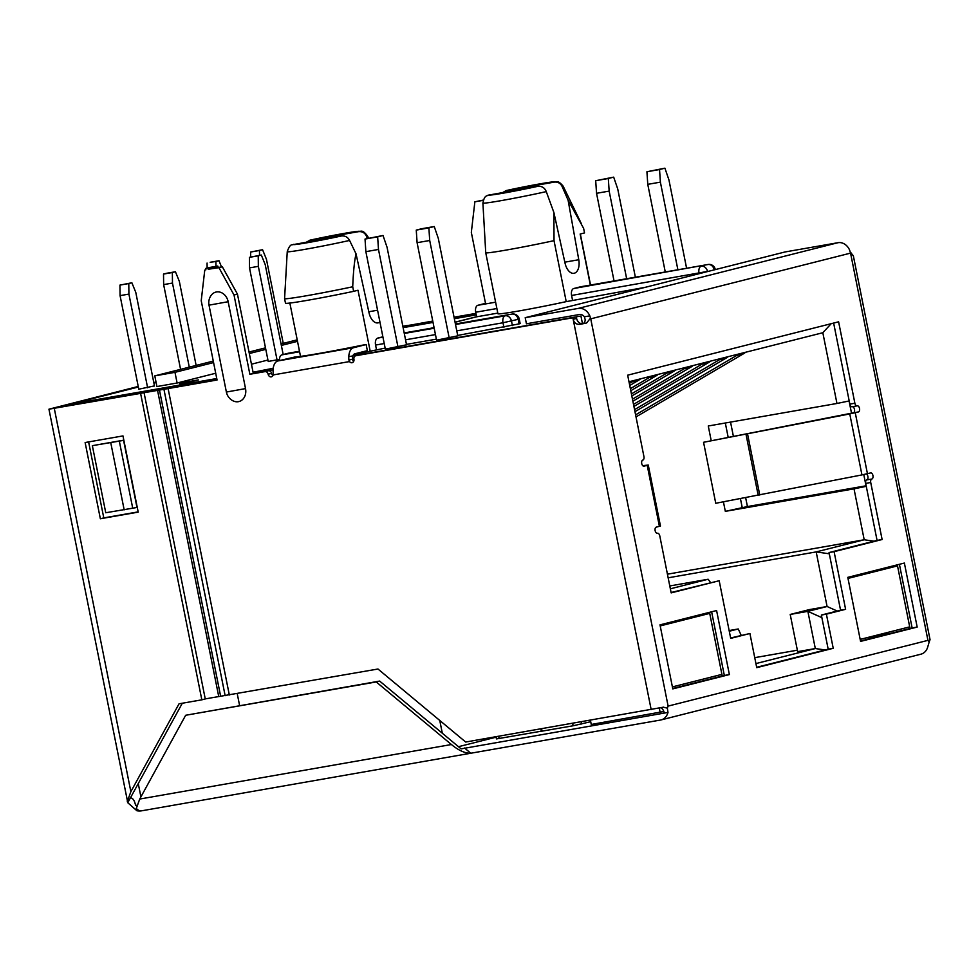 <?xml version="1.0" encoding="UTF-8"?>
<svg xmlns="http://www.w3.org/2000/svg" width="979" height="979" viewBox="0 0 979 979"><rect width="100%" height="100%" fill="white"/><g stroke="black" fill="none" stroke-linecap="round" stroke-linejoin="round"><path stroke-width="1.47" d="M722.233 675.987L709.726 613.392L660.201 625.924L709.726 613.392L721.915 674.372L672.389 686.903M457.805 335.993L438.286 238.325L434.248 226.528L421.631 228.743L416.259 230.102L417.091 242.694L436.61 340.337M449.226 338.134L429.708 240.491L417.091 242.694M429.708 240.491L428.875 227.887L434.248 226.528M416.259 230.102L428.875 227.887M398 347.092L378.481 249.449L377.649 236.857L383.022 235.486L387.06 247.283L406.579 344.951M385.383 349.295L365.865 251.664L365.032 239.06L383.022 235.486M365.032 239.06L377.649 236.857M378.481 249.449L365.865 251.664M566.217 301.63L554.028 240.65A48.228 1.689 168.7 0 1 506.449 250.024A48.228 1.689 168.7 0 1 485.731 252.753L497.919 313.733A48.228 1.689 -11.3 0 0 518.625 311.016A48.228 1.689 -11.3 0 0 566.217 301.63L645.296 287.312M403.103 327.586L433.012 322.36M454.329 318.628L476.21 314.797M402.956 326.815L432.853 321.577M454.121 317.526L475.99 313.708M582.481 323.694L580.939 316.033L348.793 356.637M273.092 369.878L253.28 373.342M216.995 379.681L175.939 386.938M216.775 378.592L73.156 403.703L62.864 406.309L175.926 386.864M273.227 368.263L253.059 372.24M353.517 354.716A48.228 1.689 -11.3 0 0 370.197 351.216L385.139 348.108M406.469 344.388L436.365 339.15M457.695 335.43L519.078 323.902L520.143 323.559L519.225 318.983L518.172 319.325A6.217 5.115 -104.2 0 0 511.907 314.112A6.217 3.537 -99.9 0 1 512.054 314.075A6.217 3.537 -99.9 0 1 512.47 314.051M484.886 303.527A6.217 3.537 80.1 0 0 484.74 303.551A6.217 3.537 80.1 0 0 484.593 303.576L477.911 305.277A6.217 3.537 80.1 0 0 475.696 312.24L476.614 316.817L455.064 322.262M434.052 327.573L432.265 328.026M476.614 316.817L497.797 313.109M436.573 340.178L457.768 335.834M406.542 344.792L385.347 349.136M554.028 240.65L553.869 212.455L565.054 263.204A12.446 7.061 80.1 0 0 573.975 273.3A12.446 7.061 80.1 0 0 578.773 259.729L568.089 200.157L562.191 186.659C560.588 183.306 557.981 181.788 554.383 182.106L506.265 190.526L502.9 192.422M590.349 285.085L580.155 234.042L584.524 232.929L583.619 228.364L568.089 200.157M580.78 286.761A6.217 3.537 80.1 0 0 580.633 286.774A6.217 3.537 80.1 0 0 580.486 286.81L573.804 288.499A6.217 3.537 80.1 0 0 571.589 295.462L572.507 300.039M485.731 252.753A48.228 1.689 168.7 0 1 485.731 252.741L482.904 203.057A41.265 1.444 168.7 0 0 500.587 200.732A41.265 1.444 168.7 0 0 546.27 191.615L553.869 212.455M482.904 203.057C484.544 194.588 487.163 196.314 487.897 195.237L537.899 186.304A33.567 1.175 168.7 0 1 503.524 193.108A33.567 1.175 168.7 0 1 489.402 194.784M546.27 191.615C544.752 187.821 541.962 186.047 537.899 186.304M288.866 353.113A6.217 3.537 80.1 0 0 288.719 353.138A6.217 3.537 80.1 0 0 288.572 353.174L281.891 354.863A6.217 3.537 80.1 0 0 279.492 360.541M353.639 291.338A52.585 1.836 -11.3 0 1 308.018 300.223A52.585 1.836 -11.3 0 1 285.501 303.257L284.583 298.681L287.239 251.676C288.854 246.965 290.494 244.664 292.17 244.787L341.536 235.951C345.171 235.645 347.839 237.151 349.576 240.442L356.026 253.806C354.422 260.903 353.321 271.893 352.721 286.774L353.639 291.338L358.008 290.237L370.197 351.216M367.272 238.497L366.795 237.016C365.351 233.137 362.646 231.35 358.693 231.631L310.196 240.124A33.567 1.175 168.7 0 1 344.559 233.32A33.567 1.175 168.7 0 1 358.693 231.631M306.549 242.07L310.196 240.124M382.887 336.8L377.784 338.085A6.217 3.537 80.1 0 0 375.569 345.061L376.474 349.625M356.026 253.806L369.034 312.79A12.446 7.061 80.1 0 0 377.943 322.886A12.446 7.061 80.1 0 0 379.913 321.969M352.721 286.774A52.585 1.836 168.7 0 1 307.1 295.646A52.585 1.836 168.7 0 1 284.583 298.681M663.848 711.488L591.255 724.472L590.41 720.226M659.283 708.05L660.152 712.418M860.186 639.397L909.699 626.866L897.523 565.886L910.029 628.494M897.523 565.886L847.998 578.418L897.523 565.886M496.023 736.734L496.463 738.925L541.399 731.178M541.681 731.203L573.131 725.769L590.704 721.719M458.478 746.696L496.12 737.175M754.736 657.655L797.359 650.203M755.923 663.578L815.311 648.551L797.64 651.647L790.212 614.445L809.425 609.587L827.084 606.503L816.18 551.911L864.2 539.772L854.018 488.851L725.329 511.356L723.42 501.835M729.282 631.235L738.252 628.971L729.147 630.562M670.358 588.807L708.135 579.25L669.783 585.956M831.183 323.694L822.825 332.725L836.959 403.47L708.27 425.987L711.195 440.623M874.027 541.179L864.2 539.772L667.433 574.183M836.959 403.47L849.197 400.949M745.655 497.687L747.418 506.559L866.158 485.78M866.023 485.817L863.772 474.546M851.534 413.285L849.074 400.974M725.329 511.356L747.418 506.559M866.256 486.318L854.018 488.851M725.317 423.001L728.205 437.454M740.442 498.654L742.278 507.856M730.542 422.084L733.418 436.475M829.299 553.796L816.18 551.911L668.155 577.806M837.204 611.031L827.084 606.503L807.871 611.361L790.212 614.445M821.87 617.639L807.871 611.361L815.311 648.551L825.138 649.958M741.201 635.322L738.252 628.971M708.135 579.25L710.546 582.529M822.825 332.725L628.983 381.761M138.259 783.579L140.915 796.882M865.852 637.965L887.635 634.159M869.279 637.096L891.061 633.291M237.224 693.634L239.61 705.578M442.312 733.234L439.767 720.458M665.267 271.978L647.768 184.346L660.384 182.143L677.884 269.763M660.384 182.143L659.54 169.538L664.912 168.18L668.951 179.977L686.597 268.246M664.912 168.18L646.923 171.753L647.768 184.346M646.923 171.753L659.54 169.538M635.371 277.204L617.725 188.935L613.686 177.138L608.314 178.496L609.158 191.101L596.541 193.304L595.697 180.711L613.686 177.138M626.658 278.734L609.158 191.101M614.041 280.936L596.541 193.304M595.697 180.711L608.314 178.496M634.967 411.682L726.124 358.106A17.891 14.722 -104.2 0 0 728.058 356.711M721.193 358.436A17.891 14.722 75.8 0 1 719.259 359.844L634.551 409.626M632.875 401.206L691.137 366.966A17.891 14.722 -104.2 0 0 693.071 365.559M686.206 367.296A17.891 14.722 75.8 0 1 684.272 368.691L632.458 399.151M636.007 416.919L743.612 353.688A17.891 14.722 -104.2 0 0 745.545 352.281M738.692 354.019A17.891 14.722 75.8 0 1 736.759 355.426L635.604 414.863M631.822 395.969L673.638 371.384A17.891 14.722 -104.2 0 0 675.571 369.976M668.718 371.714A17.891 14.722 75.8 0 1 666.785 373.121L631.406 393.913M476.222 314.871L454.354 318.689M433.024 322.421L403.115 327.647M267.071 369.793L273.239 368.165M431.005 328.246L434.04 327.488M455.039 322.177L476.589 316.719M71.528 404.119L216.763 378.518M253.047 372.179L267.059 369.719M188.066 381.724L179.487 383.89L189.828 382.079L198.407 379.913L188.066 381.724L188.188 382.373M156.114 382.52L153.899 383.083M138.345 387.023L71.491 403.935M138.773 389.189L154.462 385.897M268.209 361.447L279.468 359.403M213.275 361.08L154.792 375.875L156.921 386.546L177.113 383.009L215.71 373.244M251.456 364.2L267.928 360.039M154.792 375.875L174.972 372.338L177.113 383.009M297.2 339.848L281.059 343.935M265.493 347.863L249.021 352.036M174.972 372.338L213.581 362.573M249.327 353.529L265.798 349.368M281.352 345.428L297.506 341.341M277.069 360.015L258.346 266.349L249.51 267.891L268.234 361.569M258.346 266.349L258.223 255.813L261.307 255.029L249.388 257.355L249.51 267.891M261.307 255.029L265.211 264.611L283.176 354.533M249.388 257.355L258.223 255.813M259.521 255.335L259.472 250.489L262.556 249.706L266.447 259.288L283.249 343.372M262.556 249.706L250.636 252.031L259.472 250.489M250.636 252.031L250.697 257.024M633.915 406.444L708.625 362.536A17.891 14.722 -104.2 0 0 710.558 361.129M703.705 362.866A17.891 14.722 75.8 0 1 701.772 364.274L633.511 404.388M629.73 385.481L638.651 380.231A17.891 14.722 -104.2 0 0 640.584 378.836M633.731 380.562A17.891 14.722 75.8 0 1 631.798 381.969L629.313 383.425M630.77 390.719L656.15 375.814A17.891 14.722 -104.2 0 0 658.084 374.406M651.219 376.144A17.891 14.722 75.8 0 1 649.285 377.551L630.366 388.663M214.682 268.124L214.658 266.826L217.754 266.043L208.919 267.597L205.835 268.368L205.847 269.861M217.754 266.043L218.341 267.487M205.835 268.368L214.658 266.826M172.475 283.066L172.353 272.529L175.437 271.746L166.601 273.288L163.517 274.071L163.64 284.608L172.475 283.066L189.277 367.149M163.64 284.608L180.577 369.352M175.437 271.746L179.328 281.328L196.13 365.412M163.517 274.071L172.353 272.529M128.91 294.092L128.787 283.543L131.871 282.772L119.952 285.097L120.074 295.634L128.91 294.092L147.621 387.757M120.074 295.634L138.798 389.312M131.871 282.772L135.775 292.354L154.486 386.02M119.952 285.097L128.787 283.543M215.967 266.361L215.906 261.503L218.99 260.732L221.523 266.937M218.99 260.732L210.167 262.274L215.906 261.503M207.071 263.057L207.132 268.038M584.402 316.804L589.811 315.862A12.446 10.243 75.8 0 0 578.21 308.422L525.209 317.685L526.433 323.78L579.421 314.516A6.217 5.115 -104.2 0 1 584.402 316.804L585.234 319.852A6.217 3.537 -99.9 0 1 582.872 323.645A6.217 5.115 75.8 0 1 576.607 318.432L576.301 316.915L359.281 354.863A3.108 2.558 -104.2 0 0 358.975 354.949M660.458 707.805A6.217 3.537 -99.9 0 1 664.288 713.079L461.109 748.874L379.656 681.078L185.667 715.27L376.23 681.947L451.417 744.529C458.539 750.44 465.001 753.34 470.801 753.23L464.536 748.017M849.76 413.933L703.558 442.288L715.747 503.279L861.948 474.913L849.76 413.933L858.424 411.939A3.108 1.762 80.1 0 0 859.525 408.451A3.108 1.762 80.1 0 0 857.274 405.82A3.108 1.762 80.1 0 0 857.2 405.844A3.108 1.762 -99.9 0 1 857.127 405.857L852.085 406.738A3.108 1.762 80.1 0 1 849.833 404.107L833.643 323.07M852.085 406.738A3.108 1.762 80.1 0 0 852.158 406.726L857.053 405.869M852.342 406.701A3.108 1.762 -99.9 0 1 854.483 409.344A3.108 1.762 -99.9 0 1 853.382 412.82L703.558 442.288M866.452 473.958A3.108 1.762 -99.9 0 1 867.884 476.418A3.108 1.762 -99.9 0 1 866.782 479.906A3.108 1.762 80.1 0 0 865.681 483.381L877.074 540.408L882.116 539.527L870.723 482.5A3.108 1.762 -99.9 0 1 871.824 479.025A3.108 1.762 80.1 0 0 872.938 475.537A3.108 1.762 80.1 0 0 870.686 472.906A3.108 1.762 80.1 0 0 870.612 472.918L861.948 474.913M756.669 667.286L828.185 649.187L821.357 615.045L840.569 610.186L829.054 552.56L877.074 540.408M730.628 637.99L749.914 633.511L756.743 667.654L833.227 648.306L826.398 614.163L845.611 609.305L834.096 551.666L882.116 539.527M671.092 592.515L719.186 580.743L730.701 638.369L749.914 633.511M860.504 641.012L912.134 627.955L899.407 564.296M672.72 688.518L724.338 675.461L711.623 611.802M589.811 315.862L590.741 318.848L850.555 253.12L849.625 250.134A12.446 10.243 -104.2 0 0 838.024 242.694L785.036 251.958L525.209 317.685M852.978 255.47L850.751 252.509M853.284 255.495L930.05 639.691L929.193 641.918L927.945 640.364L850.555 253.12M485.523 303.417L471.327 232.402L474.864 201.809L483.222 200.34M475.978 313.635L454.097 317.465M474.864 201.809L483.32 200.059M475.929 313.378L454.048 317.208M432.791 321.271L402.944 326.741M432.755 321.063L402.883 326.484M590.741 318.848L668.119 706.092L667.36 708.147L667.984 712.431A12.446 10.243 75.8 0 1 661.082 719.92L920.896 654.192A12.446 10.243 -104.2 0 0 927.811 646.703L929.193 641.918M661.082 719.92A12.446 10.243 75.8 0 1 660.458 720.054L141.588 810.82A12.446 7.061 80.1 0 0 141.882 810.759M847.79 577.353L860.578 641.392L917.176 627.074L904.376 563.047L847.79 577.353M642.738 465.674L648.269 465.037L660.458 526.017L656.236 527.155A3.108 1.762 80.1 0 0 655.135 530.63A3.108 1.762 80.1 0 0 657.386 533.261A3.108 1.762 80.1 0 0 657.447 533.249A3.108 1.762 -99.9 0 1 657.521 533.237A3.108 1.762 -99.9 0 1 659.773 535.868L671.166 592.882L719.186 580.743M857.127 405.857A3.108 1.762 -99.9 0 1 854.875 403.226L838.611 321.81L627.674 375.177L643.937 456.593A3.108 1.762 -99.9 0 1 642.836 460.069A3.108 1.762 80.1 0 0 641.722 463.556A3.108 1.762 80.1 0 0 643.974 466.188A3.108 1.762 80.1 0 0 644.047 466.175L643.901 466.2M648.269 465.037L644.047 466.175M659.993 624.859L672.793 688.898L729.379 674.58L716.591 610.541L659.993 624.859M590.313 318.383L586.568 323.009L580.363 324.282C576.447 324.698 574.061 323.033 573.18 319.301L576.607 318.432M205.247 698.896L377.967 669.012L465.686 742.033L663.603 707.144M663.334 707.193L667.36 708.147M229.331 695.017L168.107 388.577L66.401 406.028L217.008 379.754M353.676 361.41A3.108 2.558 75.8 0 1 352.966 360.7L352.428 359.207A6.217 3.537 80.1 0 1 354.839 353.798L367.358 350.629L366.134 344.535L353.615 347.704A12.446 7.061 -99.9 0 0 348.94 360.088L349.527 361.569A3.108 2.558 -104.2 0 0 353.933 359.22A3.108 2.558 75.8 0 1 355.854 355.732L572.874 317.771L651.17 709.591M272.933 375.532A3.108 2.558 75.8 0 1 271.562 373.366A3.108 2.558 -104.2 0 0 268.43 370.76L253.292 373.403L237.456 294.128L222.343 266.79L208.184 269.262L218.917 267.659L234.018 294.997L249.865 374.272L265.003 371.628A3.108 2.558 75.8 0 1 268.136 374.235A3.108 2.558 -104.2 0 0 273.153 374.933L273.239 373.329A12.446 7.061 80.1 0 1 277.914 360.945L353.615 347.704M204.758 270.131L201.221 300.737L217.057 380.011L168.107 388.577M238.362 401.684A11.638 9.582 75.8 0 1 232.806 400.717A12.605 12.605 0 0 1 226.382 392.053L245.521 388.602A11.638 9.582 75.8 0 1 238.362 401.684M228.156 301.716L209.017 305.154A12.605 12.605 0 0 1 210.877 295.744A11.638 9.582 75.8 0 1 216.445 291.962A11.638 9.582 75.8 0 1 228.168 301.716L245.533 388.626M218.917 267.659L222.343 266.79M237.456 294.128L234.018 294.997M253.292 373.403L249.865 374.272M366.134 344.535L361.667 345.318A62.228 2.166 -11.3 0 1 294.899 356.992L277.914 360.945M572.874 317.771L576.301 316.915M163.921 389.226L225.146 695.677M159.406 389.789L220.63 696.24M157.497 390.095L218.733 696.534M137.268 507.416L105.756 512.751L92.344 445.665L123.831 440.158M123.868 440.33L92.344 445.665M110.774 442.777L124.174 509.863M136.974 805.203L135.616 805.546L136.938 805.313M138.296 386.827L52.682 408.488L144.023 392.518L140.597 393.387L201.833 699.826L179.047 703.803L130.868 791.668L127.454 801.03A10.781 4.063 129.8 0 0 127.576 802.315A10.781 4.063 129.8 0 0 127.76 802.719L130.464 797.787C132.924 798.056 134.637 800.638 135.616 805.546M156.077 382.336L153.862 382.899M156.004 381.957L153.789 382.52M138.223 386.46L48.95 409.185L127.454 801.03M410.727 325.114L402.871 326.423M48.95 409.185L140.597 393.387M410.703 325.052L402.822 326.166M127.76 802.719L136.876 810.734A12.446 12.446 0 0 0 141.588 810.82A12.446 7.061 80.1 0 1 136.326 808.409L139.728 799.048L185.667 715.27M130.464 797.787L182.314 703.24M85.124 442.532L100.36 518.76L138.21 512.139L122.975 435.912L85.124 442.532M201.833 699.826L205.26 698.957L144.023 392.518M88.612 441.921L103.786 517.891L138.161 511.882M100.36 518.76L103.786 517.891M136.619 810.098A10.781 4.063 -50.2 0 1 136.326 808.409M376.23 681.947L379.656 681.078M912.134 627.955L917.176 627.074M828.185 649.187L833.227 648.306M821.357 615.045L826.398 614.163M840.569 610.186L845.611 609.305M829.054 552.56L834.096 551.666M724.338 675.461L729.379 674.58M496.879 308.532L475.696 312.24M368.422 238.203L367.81 236.465A41.265 1.444 168.7 0 1 366.795 237.016M368.802 311.75L377.576 310.221M519.078 323.902L518.172 319.325L502.998 322.764A6.217 3.537 -99.9 0 1 505.213 315.801L455.406 323.988L512.054 314.075A6.217 6.217 0 0 1 519.225 318.983M434.089 327.72L404.18 332.946L434.089 327.708M377.784 338.085L382.96 337.18M404.278 333.46L434.186 328.222M455.504 324.49L505.213 315.801A6.217 5.115 75.8 0 1 511.479 321.014L512.396 325.591M503.916 327.341L502.998 322.764L456.777 330.853M435.459 334.585L405.551 339.811M384.233 343.543L375.569 345.061M349.576 240.442A40.726 1.42 168.7 0 1 304.738 249.388A40.726 1.42 168.7 0 1 287.239 251.676M341.536 235.951A33.2 1.163 168.7 0 1 307.761 242.633A33.2 1.163 168.7 0 1 293.712 244.309M281.891 354.863L299.586 351.767M288.719 353.138L299.488 351.253L288.572 353.174M541.277 731.203L540.824 728.89M541.595 728.755L542.085 731.191M573.131 725.769L572.642 723.334M581.171 721.841L581.599 724.019M498.678 736.269L499.143 738.57M477.911 305.277L495.607 302.181M581.538 224.032L563.133 186.132A40.726 1.42 168.7 0 1 562.191 186.659M506.547 190.477A33.2 1.163 168.7 0 1 540.384 183.783A33.2 1.163 168.7 0 1 554.383 182.106M564.834 262.164L578.773 259.729M715.282 269.604L707.536 271.562M714.217 269.874L714.193 269.739A6.217 5.115 -104.2 0 0 707.927 264.526A6.217 3.537 -99.9 0 1 708.074 264.489A6.217 3.537 -99.9 0 1 708.49 264.465M573.804 288.499L707.927 264.526L580.486 286.81M699.128 273.692L699.03 273.178A6.217 3.537 -99.9 0 1 701.233 266.215A6.217 5.115 75.8 0 1 707.499 271.428L571.589 295.462M726.124 358.106L719.259 359.844M691.137 366.966L684.272 368.691M743.612 353.688L736.759 355.426M673.638 371.384L666.785 373.121M708.625 362.536L701.772 364.274M638.651 380.231L631.798 381.969M656.15 375.814L649.285 377.551M578.21 308.422L838.024 242.694M668.119 706.092L927.945 640.364M855.254 412.746L867.443 473.726M659.405 526.347L647.217 465.368M667.984 712.431L664.288 713.079M349.527 361.569L273.153 374.933M265.003 371.628L268.43 370.76M268.136 374.235L271.562 373.366M348.94 360.088L352.428 359.207M359.281 354.863L355.854 355.732M586.568 323.009L580.363 324.282M123.587 440.403L136.999 507.489M132.752 508.358L119.352 441.284M209.017 305.154L226.382 392.053M54.298 408.476L130.868 791.668M139.728 799.048L451.417 744.529M870.723 482.5L865.681 483.381M866.782 479.906L871.824 479.025M858.424 411.939L853.382 412.82M747.577 434.052L759.765 495.031M758.199 495.337L746.022 434.358M849.833 404.107L854.875 403.226M367.81 236.465C362.144 228.694 360.994 231.962 359.036 231.203L309.915 240.173M289.857 303.062L300.516 356.393M541.424 731.289L540.934 728.878M580.339 233.993L590.545 285.048M563.133 186.132C557.687 179.708 556.806 182.278 554.738 181.69L506.265 190.526M715.245 269.396A6.217 6.217 0 0 0 708.074 264.489L580.633 286.774M359.122 354.9L355.695 355.769M127.246 800.993A12.446 12.446 0 0 0 127.576 802.315"/></g></svg>
